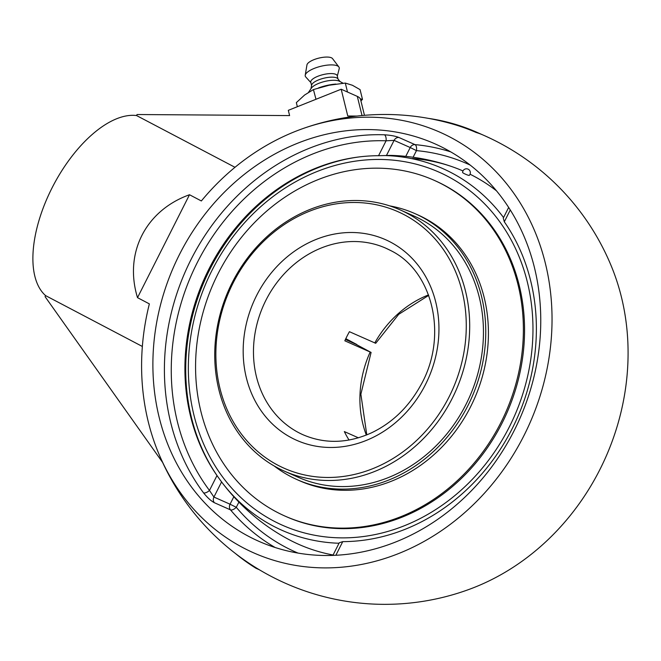 <?xml version="1.0" encoding="UTF-8"?>
<svg xmlns="http://www.w3.org/2000/svg" width="661" height="661" viewBox="0 0 661 661"><rect width="100%" height="100%" fill="white"/><g stroke="black" fill="none" stroke-linecap="round" stroke-linejoin="round"><path stroke-width="0.99" d="M450.736 151.881A217.37 188.996 -66.1 0 0 414.992 144.619A5.106 2.421 -84.7 0 1 416.455 150.625L410.225 147.535A5.106 4.437 113.9 0 1 414.992 144.619L398.864 137.463C395.278 136.059 390.453 135.174 384.388 134.794A217.37 188.996 -66.1 0 0 190.955 259.682A217.37 188.996 -66.1 0 0 203.53 492.833A5.106 2.264 143.1 0 0 209.471 490.445L213.924 497.055A5.106 4.437 -66.1 0 0 214.362 502.715L230.491 509.871A5.106 4.437 113.9 0 1 230.053 504.211L236.283 507.301A5.106 2.322 -40.1 0 1 230.491 509.871A217.37 188.996 -66.1 0 0 275.166 547.515M203.53 492.833C207.356 497.617 210.966 500.906 214.362 502.715M398.864 137.463A5.106 4.437 -66.1 0 0 394.096 140.38L386.082 140.81A5.106 2.38 92 0 0 384.388 134.794M221.022 481.167L216.998 475.548A196.953 171.249 113.9 0 1 215.56 473.45A196.953 171.249 113.9 0 1 204.117 279.206A196.953 171.249 113.9 0 1 355.825 157.368A196.953 171.249 113.9 0 1 378.555 155.707L386.445 155.525L394.096 140.38L410.225 147.535L405.763 156.368M508.673 207.422L503.269 218.105L504.302 221.799A196.953 171.249 113.9 0 1 512.325 428.386A196.953 171.249 113.9 0 1 342.745 541.632L339.275 542.764L332.896 555.389M496.551 190.88A203.968 177.355 -66.1 0 0 473.309 175.884A203.968 177.355 -66.1 0 0 470.045 174.215M462.989 170.943A203.968 177.355 -66.1 0 0 453.231 167.093A203.968 177.355 -66.1 0 0 412.472 158.5M405.218 157.434A189.22 93.308 117.7 0 0 392.634 155.442A189.22 93.308 117.7 0 0 386.445 155.525M514.217 430.509A217.37 188.996 113.9 0 1 258.658 541.219A217.37 188.996 113.9 0 1 196.193 493.081A217.37 188.996 113.9 0 1 196.094 226.368A217.37 188.996 113.9 0 1 434.996 143.858A217.37 188.996 113.9 0 1 514.217 430.509M364.467 115.32L360.6 99.613A30.621 10.064 166.2 0 0 357.304 96.382L341.175 89.218L288.312 110.329L289.609 115.592L137.058 114.527L136.538 115.551A102.058 50.327 117.7 0 0 51.897 188.203A102.058 50.327 117.7 0 0 45.584 295.607L45.064 296.64L162.639 462.46M356.981 116.063L347.769 115.997L341.175 89.218M149.361 303.886A230.011 199.994 -66.1 0 0 157.69 451.042A230.011 199.994 -66.1 0 0 482.15 495.676A230.011 199.994 -66.1 0 0 450.488 137.314A230.011 199.994 -66.1 0 0 300.375 129.498A230.011 199.994 -66.1 0 0 201.349 200.961L189.5 194.739L137.513 297.657L149.361 303.886M483.224 135.1A244.454 120.55 117.7 0 0 482.918 134.96A244.934 244.934 0 0 1 611.995 267.779A230.011 199.994 113.9 0 1 469.302 589.323A244.934 244.934 0 0 1 157.69 451.042M482.918 134.96A244.454 120.55 117.7 0 0 476.102 132.464A244.454 212.553 -66.1 0 0 455.065 124.755A244.934 244.934 0 0 0 300.375 129.498M476.102 132.464L476.317 132.035A244.934 212.974 -66.1 0 0 428.411 118.377M235.002 167.299L136.538 115.551M485.298 136.017L490.098 138.24M339.035 543.251A197.928 172.1 -66.1 0 1 273.117 526.007A197.928 172.1 -66.1 0 1 220.592 480.588A204.117 204.117 0 0 0 288.13 539.153A203.968 177.355 -66.1 0 0 333.094 555M235.349 553.439A244.934 212.974 -66.1 0 0 255.964 568.253L259.376 569.774M483.084 135.034L476.317 132.035M255.964 568.253L256.179 567.832M45.584 295.607L142.355 346.463M137.513 297.657C123.888 253.262 145.453 210.562 189.5 194.739M335.895 84.071A22.367 7.345 166.2 0 0 318.47 87.946M343.166 83.245L339.448 81.253A15.401 5.057 166.2 0 0 339.11 81.088A15.401 5.057 166.2 0 0 324.229 81.584A15.401 5.057 166.2 0 0 311.356 88.169L308.555 92.284M340.076 81.592L337.779 78.7A13.608 4.47 166.2 0 0 336.623 77.874A13.608 4.47 166.2 0 0 322.155 78.667A13.608 4.47 166.2 0 0 311.645 85.137L310.951 88.764M338.002 78.989L337.209 75.742A13.608 4.47 166.2 0 0 335.738 74.305A13.608 4.47 166.2 0 0 320.312 75.395A13.608 4.47 166.2 0 0 310.777 82.253L311.579 85.492M337.3 76.122L339.209 68.719A17.5 5.751 166.2 0 0 338.862 66.943A17.5 5.751 166.2 0 0 337.341 65.836A17.5 5.751 166.2 0 0 318.668 66.877A17.5 5.751 166.2 0 0 305.225 75.222A17.5 5.751 166.2 0 0 305.746 76.957L310.877 82.633M338.862 66.943L332.541 58.614A13.311 4.371 166.2 0 0 331.384 57.771A13.311 4.371 166.2 0 0 317.181 58.565A13.311 4.371 166.2 0 0 306.952 64.91L305.225 75.222M297.359 106.718L296.343 102.62L304.622 95.01L313.43 89.566L329.095 85.244L345.298 83.071L352.42 85.269L360.08 89.632L362.476 99.365L360.336 98.894M315.975 99.282L313.43 89.566M347.504 92.028L345.298 83.071M360.931 100.959L362.476 99.365M345.81 338.68L356.833 344.521A127.573 110.924 -66.1 0 0 356.75 344.712M356.833 344.521L345.439 339.465L355.924 344.282L370.986 352.387L344.827 340.803A102.058 88.739 -66.1 0 1 349.421 331.698L375.704 343.299L398.732 314.314L428.7 295.376M284.263 471.095L298.012 477.192A142.883 124.235 -66.1 0 0 449.992 429.939A142.883 124.235 -66.1 0 0 463.989 260.376A142.883 124.235 -66.1 0 0 413.926 215.998L400.169 209.892A142.883 124.235 -66.1 0 0 232.185 282.668A142.883 124.235 -66.1 0 0 284.263 471.095A142.883 124.235 -66.1 0 0 452.248 398.319A142.883 124.235 -66.1 0 0 400.169 209.892M274.208 465.988A145.47 126.491 -66.1 0 0 296.963 479.564A145.47 126.491 -66.1 0 0 451.703 431.451A145.47 126.491 -66.1 0 0 465.947 258.815A145.47 126.491 -66.1 0 0 414.976 213.627A145.47 126.491 -66.1 0 0 389.643 205.868M284.965 516.067L286.139 516.588A183.7 159.731 -66.1 0 0 481.538 455.826A183.7 159.731 -66.1 0 0 499.534 237.82A183.7 159.731 -66.1 0 0 435.161 180.759L433.996 180.238A183.7 159.731 -66.1 0 0 238.588 241.001A183.7 159.731 -66.1 0 0 220.592 459.007A183.7 159.731 -66.1 0 0 284.965 516.067A183.7 159.731 -66.1 0 0 480.373 455.305A183.7 159.731 -66.1 0 0 498.361 237.299A183.7 159.731 -66.1 0 0 433.996 180.238M296.963 479.564L299.623 480.745A145.47 126.491 -66.1 0 0 454.363 432.633A145.47 126.491 -66.1 0 0 468.608 259.988A145.47 126.491 -66.1 0 0 417.636 214.808L414.976 213.627M349.429 439.962L348.843 439.705A102.058 88.739 -66.1 0 1 344.331 431.575L358.402 437.813M233.002 283.189A140.33 122.012 113.9 0 1 449.868 259.947A140.33 122.012 113.9 0 1 340.324 476.812A140.33 122.012 113.9 0 1 233.002 283.189M469.277 175.372A3.66 0.463 -156.4 0 1 464.113 173.529A3.66 0.463 -156.4 0 1 462.584 172.447A3.892 3.892 0 0 1 468.021 169.125A3.892 3.892 0 0 1 469.277 175.372M211.925 270.514A193.128 167.927 113.9 0 1 510.391 238.522A193.128 167.927 113.9 0 1 359.634 536.98A193.128 167.927 113.9 0 1 211.925 270.514M360.171 156.797A197.928 172.1 -66.1 0 0 209.901 269.308A197.928 172.1 -66.1 0 0 218.386 477.531M503.55 217.56A197.928 172.1 -66.1 0 0 451.529 172.818A197.928 172.1 -66.1 0 0 385.454 155.575M216.998 475.548L209.471 490.445A212.264 184.559 113.9 0 1 197.185 262.764A212.264 184.559 113.9 0 1 386.082 140.81L378.555 155.707M413.1 157.26L416.455 150.625A212.264 184.559 113.9 0 1 470.227 165.101M504.302 221.799L510.284 209.958M335.862 555.265L342.745 541.632M298.053 553.092A212.264 184.559 113.9 0 1 285.717 547.258A212.264 184.559 113.9 0 1 236.283 507.301L238.902 502.112M233.829 496.733L230.053 504.211L213.924 497.055L221.575 481.91M362.021 115.535L357.304 96.382M428.526 294.913A102.058 88.739 -66.1 0 0 374.762 342.943M385.917 248.23L390.411 250.403C433.5 271.134 448.654 337.697 420.024 386.528C408.011 407.705 391.766 423.172 371.308 432.922C347.669 443.473 324.939 444.101 303.126 434.798A102.058 88.739 113.9 0 1 265.929 300.21A102.058 88.739 113.9 0 1 385.917 248.23A102.058 88.739 113.9 0 1 390.519 250.461M370.168 352.049A102.058 88.739 -66.1 0 0 366.326 435.078M390.511 242.1A109.709 95.391 -66.1 0 0 256.575 295.583A109.709 95.391 -66.1 0 0 291.617 437.871A109.709 95.391 -66.1 0 0 425.552 384.388A109.709 95.391 -66.1 0 0 390.511 242.1M366.789 434.888L360.873 394.187L371.102 352.404M453.231 167.093A204.117 204.117 0 0 0 392.634 155.442"/></g></svg>
